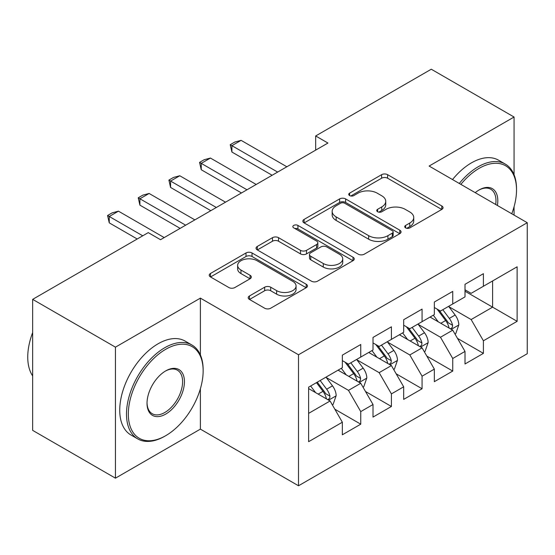 <?xml version="1.0" encoding="UTF-8"?>
<svg xmlns="http://www.w3.org/2000/svg" width="555" height="555" viewBox="0 0 555 555"><rect width="100%" height="100%" fill="white"/><g stroke="black" fill="none" stroke-linecap="round" stroke-linejoin="round"><path stroke-width="0.83" d="M405.601 227.89A2.976 1.72 0 0 0 409.819 227.89L441.794 209.429A4.26 2.456 0 0 0 443.043 207.695A4.26 2.456 0 0 0 441.794 205.954L387.619 174.679A4.26 2.456 0 0 0 381.604 174.679L349.622 193.14A2.976 1.72 0 0 0 348.748 194.354A2.976 1.72 0 0 0 349.622 195.575A2.976 1.72 0 0 0 353.833 195.575L357.975 193.182A13.618 7.867 0 0 1 377.24 193.182L381.75 195.79A13.618 7.867 0 0 1 385.739 201.347A13.618 7.867 0 0 1 381.75 206.911L377.615 209.297A2.976 1.72 0 0 0 376.741 210.518A2.976 1.72 0 0 0 377.615 211.732A2.976 1.72 0 0 0 381.826 211.732L385.968 209.346A13.618 7.867 0 0 1 405.226 209.346L409.743 211.948A13.618 7.867 0 0 1 413.732 217.511A13.618 7.867 0 0 1 409.743 223.068L405.601 225.462A2.976 1.72 0 0 0 404.734 226.676A2.976 1.72 0 0 0 405.601 227.89L405.601 225.462M249.472 295.968A4.26 2.456 0 0 0 248.224 297.702A4.26 2.456 0 0 0 249.472 299.443L264.673 308.219A4.26 2.456 0 0 0 270.694 308.219L306.207 287.712A4.26 2.456 0 0 0 307.456 285.978A4.26 2.456 0 0 0 306.207 284.236L252.032 252.962A4.26 2.456 0 0 0 246.011 252.962L210.498 273.462A4.26 2.456 0 0 0 209.249 275.204A4.26 2.456 0 0 0 210.498 276.938L228.854 287.539A4.26 2.456 0 0 0 234.876 287.539L250.076 278.763A4.26 2.456 0 0 0 251.318 277.028A4.26 2.456 0 0 0 250.076 275.287L240.967 270.035A11.384 6.577 0 0 1 237.637 265.38A11.384 6.577 0 0 1 244.665 259.31A11.384 6.577 0 0 1 257.069 260.732L292.735 281.329A11.384 6.577 0 0 1 296.072 285.978A11.384 6.577 0 0 1 289.044 292.048A11.384 6.577 0 0 1 276.633 290.626L270.694 287.192A4.26 2.456 0 0 0 264.673 287.192L249.472 295.968L249.472 299.443M200.383 354.923L200.383 298.125L115.447 347.159L32.655 299.36L148.254 232.621L160.52 239.704L327.943 143.044L315.677 135.961L315.677 150.127M200.383 298.125L298.507 354.77L527.25 222.708L527.25 353.715L298.507 485.778L298.507 354.77M514.062 174.735L514.062 117.022L429.126 166.056L527.25 222.708M514.062 117.022L431.277 69.222L315.677 135.961M358.273 254.176A4.26 2.456 0 0 0 364.295 254.176L399.808 233.669A4.26 2.456 0 0 0 401.057 231.934A4.26 2.456 0 0 0 399.808 230.193L345.633 198.919A4.26 2.456 0 0 0 339.611 198.919L304.098 219.419A4.26 2.456 0 0 0 302.85 221.161A4.26 2.456 0 0 0 304.098 222.895L358.273 254.176M294.906 228.535A2.976 1.72 0 0 1 297.931 228.958L297.931 225.42L353.008 257.215A4.26 2.456 0 0 1 354.256 258.956A4.26 2.456 0 0 1 353.008 260.69L317.495 281.198A4.26 2.456 0 0 1 311.473 281.198L257.298 249.916L257.298 246.441A4.26 2.456 0 0 0 256.049 248.182A4.26 2.456 0 0 0 257.298 249.916M257.298 246.441L272.498 237.665A4.26 2.456 0 0 1 278.513 237.665L300.491 250.354A4.26 2.456 0 0 0 306.506 250.354L316.593 244.533A4.26 2.456 0 0 0 317.835 242.792A4.26 2.456 0 0 0 316.593 241.057L293.713 227.848A2.976 1.72 0 0 1 292.846 226.634A2.976 1.72 0 0 1 294.684 225.046A2.976 1.72 0 0 1 297.931 225.42M465.007 291.222L492.604 307.151L492.604 280.955L517.128 266.788L483.405 286.262L483.405 273.691L465.007 284.313L465.007 296.883L452.741 303.967L452.741 291.396L434.343 302.017L434.343 314.588L422.077 321.671L422.077 309.1L403.679 319.722L403.679 332.292L391.414 339.369L391.414 326.805L373.015 337.426L373.015 349.997L360.75 357.073L360.75 344.502L342.352 355.131L342.352 367.694L308.622 387.168L308.622 441.697L342.352 422.223L330.086 400.981L308.622 388.59M517.128 266.788L517.128 321.317L483.405 340.791L471.139 319.548L448.905 306.707M457.493 338.397L483.405 353.362L483.405 340.791M483.405 353.362L465.007 363.983L465.007 351.412L452.741 358.495L440.476 337.246L418.241 324.411M426.83 356.102L452.741 371.059L452.741 358.495M452.741 371.059L434.343 381.68L434.343 369.117L422.077 376.193L409.812 354.95L387.577 342.116M396.166 373.806L422.077 388.764L422.077 376.193M422.077 388.764L403.679 399.385L403.679 386.814L391.414 393.897L379.148 372.655L356.914 359.82M365.502 391.511L391.414 406.468L391.414 393.897M391.414 406.468L373.015 417.089L373.015 404.519L360.75 411.602L348.484 390.359L326.257 377.525M334.838 409.208L360.75 424.173L360.75 411.602M360.75 424.173L342.352 434.794L342.352 422.223M342.352 360.618L348.484 364.156L360.75 357.073M308.622 413.371L330.086 400.981M373.015 342.914L379.148 346.452L391.414 339.369M348.484 390.359L360.75 383.276L338.057 370.178M373.015 404.519L360.75 383.276M403.679 325.209L409.812 328.747L422.077 321.671M379.148 372.655L391.414 365.572L368.721 352.474M403.679 386.814L391.414 365.572M434.343 307.505L440.476 311.05L452.741 303.967M409.812 354.95L422.077 347.867L399.385 334.769M434.343 369.117L422.077 347.867M465.007 289.8L471.139 293.345L483.405 286.262M440.476 337.246L452.741 330.17L430.049 317.065M465.007 351.412L452.741 330.17M32.655 299.36L32.655 430.368L115.447 478.167L200.383 429.126L298.507 485.778M115.447 347.159L115.447 478.167M514.062 215.097L514.062 206.758M471.139 319.548L492.604 307.151L517.128 321.317M200.383 429.126L200.383 388.764M406.794 228.313L409.743 226.613A13.618 7.867 0 0 0 413.732 221.05L413.732 217.511M385.739 201.347L385.739 204.892A13.618 7.867 0 0 1 381.75 210.449L378.801 212.156M441.738 209.464L387.619 178.217A4.26 2.456 0 0 0 381.604 178.217L350.815 195.991M399.753 233.704L345.633 202.457A4.26 2.456 0 0 0 339.611 202.457L304.154 222.93M392.288 233.149A2.976 1.72 0 0 0 393.162 231.934A2.976 1.72 0 0 0 392.288 230.713L344.731 203.262A2.976 1.72 0 0 0 340.52 203.262L336.157 205.78A13.618 7.867 0 0 0 332.168 211.344A13.618 7.867 0 0 0 336.157 216.901L368.659 235.667A13.618 7.867 0 0 0 387.924 235.667L392.288 233.149L392.288 236.694A2.976 1.72 0 0 0 393.162 235.473L393.162 231.934M332.168 211.344L332.168 214.882A13.618 7.867 0 0 0 336.157 220.446L336.157 216.901M392.288 236.694L387.924 239.212A13.618 7.867 0 0 1 368.659 239.212L336.157 220.446M257.353 249.951L272.498 241.21L272.498 237.665M317.835 242.792L317.835 246.337A4.26 2.456 0 0 1 316.593 248.071L306.506 253.892A4.26 2.456 0 0 1 300.491 253.892L278.513 241.21A4.26 2.456 0 0 0 272.498 241.21M297.931 228.958L352.952 260.725M323.287 263.514A11.384 6.577 0 0 0 335.692 264.943A11.384 6.577 0 0 0 342.726 258.866A11.384 6.577 0 0 0 339.389 254.218L326.826 246.961A4.26 2.456 0 0 0 320.804 246.961L310.724 252.789A4.26 2.456 0 0 0 309.475 254.523A4.26 2.456 0 0 0 310.724 256.257L323.287 263.514L323.287 267.059A11.384 6.577 0 0 0 335.692 268.481A11.384 6.577 0 0 0 342.726 262.411L342.726 258.866M309.475 254.523L309.475 258.061A4.26 2.456 0 0 0 310.724 259.802L310.724 256.257M323.287 267.059L310.724 259.802M296.072 285.978L296.072 289.516A11.384 6.577 0 0 1 289.044 295.586A11.384 6.577 0 0 1 276.633 294.164L270.694 290.73A4.26 2.456 0 0 0 264.673 290.73L249.528 299.478M237.637 265.38L237.637 268.925A11.384 6.577 0 0 0 240.967 273.573L240.967 270.035M250.021 278.797L240.967 273.573M306.152 287.747L252.032 256.5A4.26 2.456 0 0 0 246.011 256.5L210.553 276.973M455.01 334.096L455.745 333.673L458.812 324.821A11.488 6.632 -120 0 0 455.142 315.032L448.627 306.339M438.249 321.803L433.295 315.191M430.978 317.606L430.416 316.85M450.577 328.914L452.353 327.318L452.602 325.313A11.488 6.632 -120 0 0 449.314 318.397L442.8 309.704M439.081 310.245L447.129 320.984A5.855 3.379 60 0 1 448.19 322.76L452.602 325.313M437.062 309.079L445.637 320.519A11.488 6.632 60 0 1 448.926 327.436L449.162 328.102M277.653 172.078L231.907 145.667L231.907 152.035L230.221 144.689L234.821 142.038L241.106 140.353L286.852 166.764M272.13 175.262L231.907 152.035M241.106 140.353L231.907 145.667L230.221 144.689M424.346 351.801L425.081 351.377L428.148 342.525A11.488 6.632 -120 0 0 424.478 332.736L417.964 324.044M407.585 339.5L402.632 332.896M400.321 335.31L399.753 334.554M419.913 346.618L421.689 345.016L421.939 343.011A11.488 6.632 -120 0 0 418.65 336.101L412.136 327.408M408.418 327.95L416.465 338.689A5.855 3.379 60 0 1 417.526 340.465L421.939 343.011M406.399 326.784L414.973 338.224A11.488 6.632 60 0 1 418.262 345.141L418.498 345.8M393.682 369.505L394.418 369.082L397.484 360.223A11.488 6.632 -120 0 0 393.814 350.441L387.3 341.748M376.921 357.205L371.968 350.6M369.658 353.015L369.089 352.258M389.249 364.323L391.025 362.72L391.282 360.715A11.488 6.632 -120 0 0 387.987 353.806L381.479 345.106M377.761 345.654L385.801 356.393A5.855 3.379 60 0 1 386.87 358.169L391.282 360.715M375.735 344.482L384.31 355.928A11.488 6.632 60 0 1 387.598 362.838L387.834 363.504M246.989 189.782L201.243 163.364L201.243 169.74L199.557 162.393L204.157 159.736L210.442 158.057L256.188 184.468M241.474 192.967L201.243 169.74M210.442 158.057L201.243 163.364L199.557 162.393M216.325 207.487L170.579 181.069L170.579 187.444L168.893 180.097L173.493 177.44L179.778 175.762L225.524 202.173M210.81 210.671L170.579 187.444M179.778 175.762L170.579 181.069L168.893 180.097M511.765 213.772A52.905 30.546 120 0 0 516.518 189.956A52.905 30.546 120 0 0 479.111 168.359A52.905 30.546 120 0 0 460.865 184.378M459.269 183.462A54.203 31.295 -60 0 1 478.188 166.764A54.203 31.295 -60 0 1 505.293 164.079A54.203 31.295 -60 0 1 516.518 188.894L516.518 189.956M475.226 192.668A26.453 15.269 -60 0 1 479.111 189.956L479.111 189.956A26.453 15.269 -60 0 1 497.405 205.475M495.698 204.497A25.148 14.52 120 0 0 490.766 189.241A25.148 14.52 120 0 0 478.646 190.233M452.519 179.563A54.203 31.295 -60 0 1 471.445 162.872A54.203 31.295 -60 0 1 498.543 160.187L505.293 164.079M165.737 349.282A52.905 30.546 120 0 0 128.323 414.079A52.905 30.546 120 0 0 165.737 435.675L164.814 436.209A54.203 31.295 -60 0 1 137.709 438.894A54.203 31.295 -60 0 1 129.405 395.458A54.203 31.295 -60 0 1 164.814 347.694A54.203 31.295 -60 0 1 191.919 345.009A54.203 31.295 -60 0 1 203.144 369.824L203.144 370.886A52.905 30.546 120 0 0 165.737 349.282M165.73 370.886L165.737 370.886A26.453 15.269 -60 0 1 184.44 381.68A26.453 15.269 -60 0 1 165.737 414.079A26.453 15.269 -60 0 1 147.026 403.284A26.453 15.269 -60 0 1 165.73 370.886A26.453 15.269 -60 0 1 165.737 370.886M147.033 402.743A25.148 14.52 120 0 0 152.237 413.732A25.148 14.52 120 0 0 164.814 412.49A25.148 14.52 120 0 0 181.242 390.325A25.148 14.52 120 0 0 177.392 370.171A25.148 14.52 120 0 0 165.265 371.156M32.655 375.908A54.203 31.295 -60 0 1 32.655 332.577M137.709 438.894L130.966 435.002A54.203 31.295 -60 0 1 122.655 391.566A54.203 31.295 -60 0 1 158.071 343.795A54.203 31.295 -60 0 1 185.169 341.11L191.919 345.009M164.814 436.209L165.737 435.675A52.905 30.546 120 0 0 203.144 370.886M363.019 387.21L363.754 386.779L366.82 377.927A11.488 6.632 -120 0 0 363.15 368.145L356.636 359.446M346.258 374.909L341.304 368.298M338.994 370.712L338.425 369.963M358.585 382.027L360.362 380.425L360.618 378.42A11.488 6.632 -120 0 0 357.33 371.51L350.815 362.81M347.097 363.352L355.138 374.091A5.855 3.379 60 0 1 356.206 375.874L360.618 378.42M345.071 362.186L353.646 373.633A11.488 6.632 60 0 1 356.934 380.543L357.17 381.209M332.355 404.907L333.09 404.484L336.157 395.632A11.488 6.632 -120 0 0 332.487 385.85L325.979 377.15M315.594 392.614L310.647 386.002M327.922 399.732L329.705 398.129L329.954 396.124A11.488 6.632 -120 0 0 326.666 389.208L320.152 380.515M317.273 382.18L324.481 391.795A5.855 3.379 60 0 1 325.542 393.578L329.954 396.124M316.468 382.638L322.982 391.337A11.488 6.632 60 0 1 326.271 398.247L326.506 398.913M185.661 225.184L139.916 198.773L139.916 205.149L138.23 197.802L142.829 195.145L149.115 193.466L194.861 219.877M180.146 228.376L139.916 205.149M149.115 193.466L139.916 198.773L138.23 197.802M142.739 235.806L109.252 216.478L109.252 222.853L107.566 215.506L112.165 212.849L118.451 211.164L164.197 237.582M137.217 238.997L109.252 222.853M118.451 211.164L109.252 216.478L107.566 215.506M409.743 226.613L409.743 223.068M377.615 211.732L377.615 209.297M381.75 210.449L381.75 206.911M349.622 195.575L349.622 193.14M381.604 178.217L381.604 174.679M387.619 178.217L387.619 174.679M441.794 209.429L441.794 205.954M304.098 222.895L304.098 219.419M339.611 202.457L339.611 198.919M345.633 202.457L345.633 198.919M399.808 233.669L399.808 230.193M368.659 239.212L368.659 235.667M387.924 239.212L387.924 235.667M278.513 241.21L278.513 237.665M300.491 253.892L300.491 250.354M306.506 253.892L306.506 250.354M316.593 248.071L316.593 244.533M353.008 260.69L353.008 257.215M264.673 290.73L264.673 287.192M270.694 290.73L270.694 287.192M276.633 294.164L276.633 290.626M250.076 278.763L250.076 275.287M210.498 276.938L210.498 273.462M246.011 256.5L246.011 252.962M252.032 256.5L252.032 252.962M306.207 287.712L306.207 284.236M451.298 329.337L458.735 325.043M449.314 318.397L455.142 315.032M440.837 323.294L445.637 320.519M420.635 347.041L428.071 342.747M418.65 336.101L424.478 332.736M410.173 340.999L414.973 338.224M389.971 364.739L397.408 360.452M387.987 353.806L393.814 350.441M379.509 358.703L384.31 355.928M359.307 382.444L366.744 378.149M357.33 371.51L363.15 368.145M348.845 376.401L353.646 373.633M328.643 400.148L336.08 395.854M326.666 389.208L332.487 385.85M318.181 394.106L322.982 391.337"/></g></svg>

